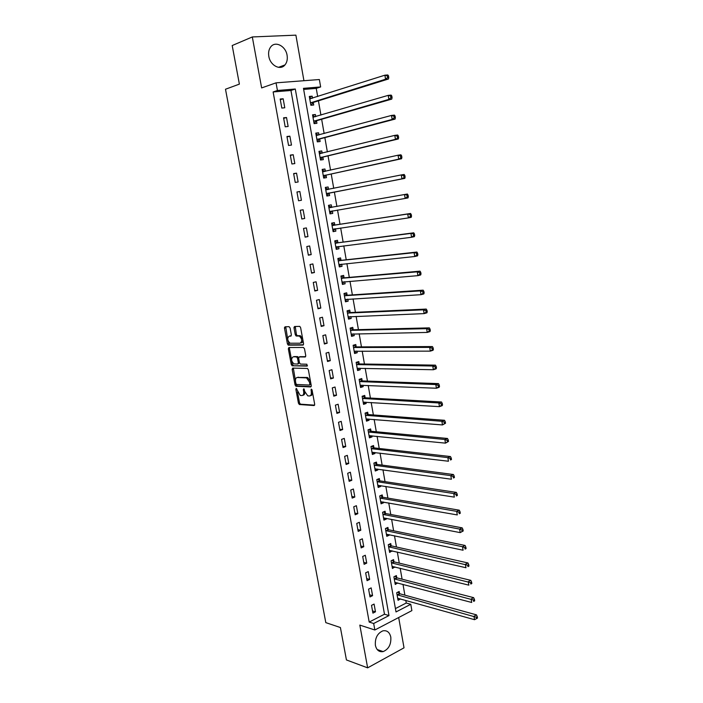 <?xml version="1.0" encoding="UTF-8"?>
<svg xmlns="http://www.w3.org/2000/svg" width="703" height="703" viewBox="0 0 703 703"><rect width="100%" height="100%" fill="white"/><g stroke="black" fill="none" stroke-linecap="round" stroke-linejoin="round"><path stroke-width="1.05" d="M296.244 388.399L295.858 389.286L298.441 403.179L299.355 404.515L314.1 405.552L314.689 404.278L312.088 390.095L311.332 389.128L311.262 391.87C311.578 394.453 310.963 395.824 309.417 395.991L307.738 395.833L304.794 391.536L303.819 388.777L303.318 389.655L303.661 391.474C303.968 394.031 303.371 395.394 301.851 395.561L300.216 395.411L296.244 388.399M268.818 56.337C270.189 65.484 280.4 70.818 284.961 64.931C286.991 62.426 287.703 59.219 287.088 55.309C285.778 46.178 275.435 40.651 270.813 46.802C268.862 49.307 268.203 52.488 268.818 56.337M375.384 645.354C376.553 650.161 379.145 652.243 383.161 651.593C388.741 649.185 391.281 644.352 390.798 637.094C389.611 632.199 386.966 630.116 382.845 630.863C377.37 633.333 374.884 638.166 375.384 645.354M290.102 327.993L289.056 326.667L285.031 326.798L284.487 328.152L287.413 343.872L288.265 345.155L303.002 345.085L303.573 343.723L300.629 327.677L299.777 326.377L294.575 326.5L294.012 327.879L295.269 334.69L296.13 335.99L299.337 336.078C302.167 338.916 302.431 341.298 300.128 343.213L290.049 343.222C287.272 340.437 287 338.09 289.223 336.157L290.805 336.131L291.358 334.777L290.102 327.993M277.43 90.485L276.051 82.84L319.355 79.536L320.647 86.935L303.468 88.341L396.009 611.944L410.78 604.299L411.879 610.617L374.848 629.993L373.671 623.499L388.987 615.573L295.286 89.017L277.43 90.485L273.124 91.952L369.198 622.076L373.671 623.499M374.848 629.993L359.822 625.099L367.643 667.85L346.43 659.941L340.401 627.533L325.805 622.63L225.496 89.237L239.38 84.114L232.201 45.537L252.315 36.951L261.639 87.928L276.051 82.84M292.712 368.108L292.158 369.409L295.049 384.928L295.945 386.255L310.691 386.94L311.271 385.639L308.362 369.804L307.457 368.469L292.712 368.108M291.244 364.462L288.335 348.846L288.88 347.519L303.432 347.458L304.513 348.811L305.761 355.639L305.19 356.983L299.214 356.939L298.652 358.266L299.478 362.748L300.366 364.066L306.886 364.224L307.106 366.087L292.114 365.771L291.244 364.462L292.334 364.145L291.692 360.692M303.933 80.713L295.893 35.15L252.315 36.951M367.643 667.85L404.023 647.823L398.671 617.524M369.198 622.076L384.488 614.211L290.945 90.476L273.124 91.952M375.481 611.812L374.084 604.07L371.518 605.353L372.924 613.113L375.481 611.812L372.52 610.916M372.572 595.661L371.175 587.884L368.592 589.14L370.006 596.935L372.572 595.661L369.62 594.817M369.655 579.43L368.249 571.609L365.657 572.84L367.071 580.669L369.655 579.43L366.702 578.639M366.72 563.112L365.305 555.256L362.695 556.451L364.119 564.324L366.72 563.112L363.767 562.382M363.767 546.714L362.344 538.814L359.725 539.983L361.157 547.901L363.767 546.714L360.824 546.038M360.797 530.238L359.374 522.294L356.746 523.427L358.179 531.389L360.797 530.238L357.853 529.614M357.818 513.673L356.386 505.694L353.741 506.793L355.182 514.789L357.818 513.673L354.883 513.102M354.822 497.021L353.381 488.998L350.727 490.07L352.177 498.102L354.822 497.021L351.887 496.511M351.808 480.281L350.358 472.223L347.695 473.26L349.154 481.335L351.808 480.281L348.881 479.833M348.785 463.462L347.326 455.359L344.646 456.361L346.113 464.481L348.785 463.462L345.85 463.066M345.744 446.554L344.277 438.408L341.579 439.375L343.055 447.539L345.744 446.554L342.809 446.212M342.686 429.551L341.21 421.361L338.503 422.301L339.98 430.508L342.686 429.551L339.76 429.278M339.611 412.468L338.125 404.234L335.401 405.139L336.895 413.39L339.611 412.468L336.684 412.248M336.517 395.297L335.032 387.019L332.291 387.889L333.784 396.176L336.517 395.297L333.6 395.139M333.407 378.029L331.913 369.708L329.162 370.543L330.665 378.882L333.407 378.029L330.498 377.933M330.287 360.674L328.784 352.308L326.016 353.108L327.528 361.491L330.287 360.674L327.378 360.639M327.15 343.222L325.638 334.821L322.853 335.586L324.373 344.004L327.15 343.222L324.241 343.257M323.995 325.691L322.475 317.238L319.68 317.967L321.209 326.429L323.995 325.691L321.086 325.779M320.823 308.055L319.294 299.557L316.482 300.251L318.02 308.766L320.823 308.055L317.923 308.213M317.633 290.33L316.095 281.789L313.274 282.448L314.812 291.007L317.633 290.33L314.733 290.55M314.426 272.509L312.879 263.924L310.041 264.539L311.596 273.151L314.426 272.509L311.534 272.799M311.201 254.6L309.645 245.962L306.798 246.542L308.353 255.198L311.201 254.6L308.309 254.943M307.958 236.586L306.394 227.913L303.529 228.449L305.102 237.148L307.958 236.586L305.076 237.008M304.698 218.484L303.125 209.758L300.251 210.259L301.824 219.002L304.698 218.484L301.815 218.967M301.42 200.276L299.847 191.506L296.947 191.972L298.538 200.759L301.42 200.276M298.134 181.98L296.543 173.158L293.634 173.579L295.225 182.42L298.134 181.98M294.821 163.579L293.221 154.713L290.295 155.091L291.903 163.984L294.821 163.579M291.49 145.073L289.882 136.162L286.947 136.505L288.555 145.442L291.49 145.073M288.142 126.478L286.525 117.515L283.573 117.814L285.198 126.804L288.142 126.478M284.777 107.779L283.16 98.763L280.181 99.026L281.815 108.06L284.777 107.779M395.411 608.587L406.255 603.016L405.798 600.388M404.884 595.16L402.995 584.36M402.09 579.184L400.174 568.244M399.278 563.129L397.336 552.04M396.457 546.996L394.488 535.765M393.618 530.783L391.633 519.403M390.771 514.482L388.75 502.953M387.907 498.102L385.859 486.423M385.024 481.643L382.959 469.815M382.133 465.096L380.033 453.11M379.225 448.47L377.098 436.326M376.298 431.756L374.154 419.463M373.363 414.955L371.184 402.503M370.411 398.065L368.205 385.455M367.441 381.088L365.209 368.319M364.453 364.031L362.194 351.105M361.456 346.878L359.171 333.784M358.442 329.645L356.122 316.385M355.41 312.317L353.064 298.889M352.37 294.9L349.989 281.305M349.303 277.386L346.895 263.625M346.228 259.785L343.793 245.857M343.134 242.096L340.665 227.992M340.024 224.31L337.528 210.03M336.895 206.427L334.382 192.051M333.732 188.351L331.218 174.001M330.551 170.179L328.046 155.855M327.361 151.91L324.856 137.612M324.145 133.544L321.649 119.273M320.92 115.081L318.424 100.828M317.668 96.513L316.245 88.376L303.652 89.422M399.541 593.543L399.172 591.478L396.712 592.717L398.056 600.327L400.482 598.903M396.747 577.655L396.387 575.581L393.908 576.794L395.253 584.448L397.678 582.954M393.944 561.697L393.575 559.614L391.088 560.792L392.441 568.481L394.866 566.934M391.123 545.651L390.754 543.56L388.258 544.711L389.62 552.435L392.037 550.827M388.293 529.535L387.924 527.426L385.411 528.551L386.782 536.319L389.286 535.185L389.19 534.64M385.446 513.331L385.077 511.222L382.555 512.302L383.926 520.115L386.448 519.007L386.334 518.375M382.581 497.047L382.212 494.921L379.682 495.984L381.061 503.823L383.592 502.759L383.46 502.03M379.708 480.685L379.339 478.55L376.79 479.578L378.179 487.46L380.718 486.423L380.578 485.597M376.817 464.235L376.448 462.091L373.882 463.084L375.279 471.01L377.836 469.999L377.669 469.086M373.917 447.706L373.539 445.544L370.964 446.51L372.37 454.481L374.936 453.497L374.761 452.486M370.999 431.088L370.613 428.927L368.029 429.849L369.444 437.855L372.019 436.915L371.825 435.807M368.064 414.392L367.678 412.213L365.085 413.109L366.5 421.159L369.093 420.245L368.882 419.032M365.112 397.608L364.734 395.42L362.124 396.281L363.548 404.374L366.149 403.487L365.92 402.186M362.15 380.736L361.764 378.539L359.145 379.365L360.569 387.494L363.187 386.65L362.941 385.244M359.171 363.776L358.785 361.57L356.149 362.361L357.59 370.534L360.217 369.725L359.954 368.214M356.175 346.737L355.788 344.514L353.134 345.278L354.584 353.495L357.229 352.713L356.948 351.096M353.17 329.602L352.774 327.37L350.112 328.099L351.57 336.359L354.224 335.612L353.925 333.89M350.147 312.387L349.751 310.137L347.071 310.831L348.53 319.136L351.201 318.415L350.885 316.596M347.106 295.075L346.702 292.817L344.013 293.476L345.481 301.815L348.17 301.139L347.827 299.214M344.048 277.676L343.644 275.409L340.946 276.033L342.423 284.416L345.12 283.775L344.76 281.745M340.973 260.189L340.568 257.904L337.853 258.493L339.338 266.92L342.053 266.314L341.676 264.179M337.888 242.605L337.484 240.312L334.751 240.865L336.245 249.337L338.969 248.765L338.574 246.516M334.777 224.934L334.373 222.623L331.631 223.141L333.134 231.665L335.867 231.129L335.463 228.826M331.658 207.165L331.254 204.845L328.494 205.329L329.997 213.888L332.747 213.396L332.343 211.076M328.521 189.309L328.108 186.972L325.34 187.42L326.851 196.032L329.619 195.566L329.215 193.237M325.366 171.33L324.953 169.01L322.167 169.414L323.696 178.07L326.473 177.648L326.06 175.302M322.176 153.184L321.781 150.952L318.977 151.321L320.515 160.02L323.31 159.634L322.897 157.279M318.969 134.941L318.591 132.788L315.779 133.122L317.317 141.865L320.129 141.523L319.707 139.159M315.744 116.593L315.383 114.536L312.554 114.826L314.1 123.623L316.93 123.315L316.508 120.934M312.51 98.156L312.158 96.188L309.32 96.443L310.875 105.283L313.714 105.011L313.292 102.62M316.245 88.376L320.647 86.935M406.255 603.016L410.78 604.299M384.488 614.211L388.987 615.573M290.945 90.476L295.286 89.017M400.508 599.079L397.696 598.288M397.722 583.226L394.91 582.479M394.928 567.286L392.116 566.592M392.116 551.275L389.304 550.634M389.286 535.185L386.474 534.588M386.448 519.007L383.636 518.462M383.592 502.759L380.78 502.267M380.718 486.423L377.915 485.975M377.836 469.999L375.033 469.613M374.936 453.497L372.133 453.163M372.019 436.915L369.224 436.633M369.093 420.245L366.298 420.016M366.149 403.487L363.354 403.32M363.187 386.65L360.402 386.527M360.217 369.725L357.432 369.664M357.229 352.713L354.444 352.704M354.224 335.612L351.447 335.656M351.201 318.415L348.424 318.529M348.17 301.139L345.393 301.306M345.12 283.775L342.343 283.994M342.053 266.314L339.285 266.595M338.969 248.765L336.201 249.108M335.867 231.129L333.108 231.524M332.747 213.396L329.997 213.853M331.254 204.845L328.494 205.338M328.108 186.972L325.357 187.534M324.953 169.01L322.202 169.625M321.781 150.952L319.039 151.628M318.591 132.788L315.849 133.535M315.383 114.536L312.65 115.345M312.158 96.188L309.425 97.067M284.46 327.536L285.559 327.51M293.986 327.255L295.093 327.22M303.125 209.758L300.251 210.276M299.847 191.506L296.974 192.086M296.543 173.158L293.678 173.808M293.221 154.713L290.357 155.433M289.882 136.162L287.026 136.953M286.525 117.515L283.678 118.376M283.16 98.763L280.304 99.703M302.844 395.244L302.94 395.218C304.302 395.112 304.935 393.961 304.83 391.738M310.445 395.666L310.506 395.64C311.947 395.525 312.589 394.286 312.422 391.923M297.501 391.949L299.522 402.837L300.436 404.172L314.636 405.156M296.007 383.9L297.176 385.947L311.201 386.58M293.336 368.126L295.436 380.833M295.893 383.53L296.622 384.479L309.434 385.033L309.838 384.119L309.487 382.177L306.578 377.898L297.307 377.502C295.805 377.704 295.216 379.084 295.541 381.624L295.893 383.53M309.654 384.963L310.963 383.97M310.498 381.439L307.677 377.564L306.069 377.801M297.51 377.441L307.167 377.467M291.596 360.138L289.434 348.539L288.335 348.846M289.539 347.51L289.434 348.539M305.664 356.658L300.067 356.693M307.492 365.745L292.281 365.797M293.107 356.887C290.866 358.785 291.156 361.122 293.986 363.908L297.782 364.049L298.344 362.73L297.518 358.258L296.64 356.948L293.555 356.764M298.046 363.969L299.478 362.766M298.617 357.915L297.738 356.632L296.464 356.913M294.214 356.579L297.562 356.597M292.334 364.145L293.379 365.481M289.768 336.016L291.244 335.849M301.236 342.906C302.431 342.73 302.967 341.64 302.826 339.637M302.694 338.89L300.453 335.779L298.801 335.981M295.26 326.473L296.385 334.4L297.246 335.691L299.909 335.683M287.94 340.507L289.372 344.857L303.468 344.786M285.726 326.772L287.668 339.022M397.687 598.262L474.534 619.695L473.963 616.259L476.476 614.861L400.016 593.815L397.766 592.181M476.274 617.252L476.502 618.631L477.504 618.069L477.275 616.698L476.274 617.252L397.072 594.782M476.502 618.631L474.534 619.695M476.476 614.861L477.275 616.698M394.893 582.374L471.695 602.471L471.124 599.009L473.646 597.655L397.221 577.928L394.937 576.293M473.435 600.002L473.664 601.381L474.674 600.837L474.446 599.457L473.435 600.002L394.278 578.868M474.674 600.837L473.664 601.381M473.646 597.655L474.446 599.457M392.081 566.398L468.848 585.151L468.268 581.671L470.808 580.344L394.418 561.961L392.081 560.317M470.588 582.655L470.817 584.044L471.827 583.508L471.599 582.119L470.588 582.655L391.457 562.875M471.827 583.508L470.817 584.044M470.808 580.344L471.599 582.119M389.251 550.344L465.975 567.734L465.404 564.237L467.952 562.945L391.597 545.915L389.216 544.271M467.723 565.212L467.952 566.609L468.971 566.091L468.743 564.694L467.723 565.212L388.627 546.811M468.971 566.091L467.952 566.609M467.952 562.945L468.743 564.694M386.413 534.21L463.092 550.221L462.512 546.714L465.078 545.458L388.768 529.79L386.334 528.138M464.841 547.672L465.07 549.078L466.098 548.577L465.861 547.171L464.841 547.672L462.512 546.714L385.78 530.66M466.098 548.577L465.07 549.078M465.078 545.458L465.861 547.171M463.207 530.967L462.969 529.552L461.941 530.044L462.179 531.459L463.207 530.967L460.193 532.619L383.689 517.944M462.179 531.459L460.193 532.619L459.613 529.087L462.187 527.865L385.921 513.577L383.434 511.925M461.941 530.044L459.613 529.087L382.924 514.42M462.187 527.865L462.969 529.552M380.683 501.705L457.284 514.921L456.695 511.362L459.287 510.185L383.038 497.285L380.516 495.633M459.033 512.311L459.261 513.735L460.298 513.26L460.061 511.837L459.033 512.311L456.695 511.362L380.051 498.111M460.298 513.26L459.261 513.735M459.287 510.185L460.061 511.837M377.827 485.483L378.355 485.255M377.801 485.325L454.349 497.118L453.76 493.55L456.361 492.399L380.182 480.914L377.581 479.253M456.098 494.481L456.335 495.914L457.372 495.457L457.143 494.024L456.098 494.481L453.76 493.55L377.168 481.713M457.372 495.457L456.335 495.914M456.361 492.399L457.143 494.024M374.945 469.103L375.604 468.804M374.901 468.866L451.405 479.226L450.816 475.632L453.426 474.525L377.23 464.446L374.629 462.794M453.154 476.564L453.391 477.996L454.437 477.548L454.2 476.116L453.154 476.564L450.816 475.632L374.26 465.237M454.437 477.548L453.391 477.996M453.426 474.525L454.2 476.116M372.045 452.644L372.845 452.257M371.992 452.319L448.444 461.23L447.846 457.618L450.474 456.546L374.304 447.908L371.659 446.256M450.192 458.532L450.43 459.982L451.484 459.551L451.247 458.101L450.192 458.532L447.846 457.618L371.342 448.672M451.484 459.551L450.43 459.982M450.474 456.546L451.247 458.101M369.137 436.097L370.068 435.632M369.057 435.693L445.465 443.136L444.867 439.498L447.503 438.47L371.474 431.299L368.662 429.621M447.213 440.412L447.451 441.862L448.514 441.449L448.268 439.999L447.213 440.412L444.867 439.498L368.416 432.029M448.514 441.449L445.465 443.136L447.451 441.862M447.503 438.47L448.268 439.999M366.201 419.471L367.282 418.909M366.114 418.979L442.468 424.937L441.862 421.282L444.524 420.289L368.539 414.594L365.657 412.916M444.217 422.187L444.463 423.645L445.526 423.25L445.28 421.782L444.217 422.187L441.862 421.282L365.472 415.297M445.526 423.25L442.468 424.937L444.463 423.645M444.524 420.289L445.28 421.782M363.258 402.757L364.47 402.098M363.161 402.178L439.454 406.642L438.848 402.968L441.519 402.011L365.586 397.801L362.625 396.114M441.212 403.856L441.449 405.332L442.521 404.946L442.275 403.478L441.212 403.856L438.848 402.968L362.511 398.478M442.521 404.946L442.125 405.675L439.454 406.642L441.449 405.332M441.519 402.011L442.275 403.478M360.305 385.965L361.65 385.191M360.182 385.297L436.422 388.241L435.816 384.55L438.505 383.627L362.625 380.921L359.576 379.233M438.18 385.429L438.426 386.914L439.498 386.536L439.252 385.059L438.18 385.429L435.816 384.55L359.532 381.571M439.498 386.536L439.103 387.318L436.422 388.241L438.426 386.914M438.505 383.627L439.252 385.059M357.326 369.075L358.811 368.187M357.194 368.328L433.382 369.734L432.767 366.026L435.465 365.147L359.646 363.952L356.5 362.256M435.139 366.896L435.377 368.39L436.458 368.029L436.22 366.544L435.139 366.896L432.767 366.026L356.535 364.585M436.458 368.029L436.071 368.855L433.382 369.734L435.377 368.39M435.465 365.147L436.22 366.544M354.338 352.106L355.964 351.096M354.189 351.263L430.315 351.131L429.7 347.396L432.415 346.561L356.649 346.904L353.433 345.208M432.073 348.266L432.319 349.76L433.408 349.417L433.162 347.923L432.073 348.266L429.7 347.396L353.53 347.502M433.408 349.417L433.022 350.287L430.315 351.131L432.319 349.76M432.415 346.561L433.162 347.923M351.333 335.05L353.091 333.907M351.175 334.118L427.231 332.422L426.616 328.67L429.348 327.87L353.644 329.76L350.419 328.125M428.997 329.522L429.243 331.025L430.333 330.7L430.087 329.197L428.997 329.522L426.616 328.67L350.507 330.34M430.333 330.7L429.964 331.614L427.231 332.422L429.243 331.025M429.348 327.87L430.087 329.197M348.319 317.905L350.208 316.631M348.134 316.886L424.137 313.608L423.514 309.83L426.255 309.074L350.612 312.536L347.396 310.946M425.895 310.673L426.15 312.185L427.239 311.877L426.993 310.366L425.895 310.673L423.514 309.83L347.467 313.081M427.239 311.877L426.879 312.835L424.137 313.608L426.15 312.185M426.255 309.074L426.993 310.366M345.278 300.673L347.308 299.25M345.085 299.557L421.018 294.68L420.394 290.884L423.153 290.172L347.572 295.216L344.356 293.678M422.784 291.719L423.03 293.239L424.137 292.949L423.891 291.429L422.784 291.719L420.394 290.884L344.417 295.743M424.137 292.949L423.777 293.959L421.018 294.68L423.03 293.239M423.153 290.172L423.891 291.429M342.229 283.344L344.391 281.771M342.018 282.149L417.89 275.655L417.257 271.833L420.034 271.156L344.514 277.808L341.298 276.323M419.656 272.659L419.902 274.188L421.009 273.915L420.763 272.386L419.656 272.659L417.257 271.833L341.342 278.309M421.009 273.915L420.658 274.97L417.89 275.655L419.902 274.188M420.034 271.156L420.763 272.386M339.162 265.936L341.456 264.196M338.934 264.636L414.735 256.516L414.102 252.676L416.897 252.043L341.447 260.312L338.231 258.88M416.501 253.484L416.756 255.022L417.872 254.767L417.617 253.229L414.102 252.676L338.257 260.778M417.872 254.767L417.52 255.874L414.735 256.516L416.756 255.022M416.897 252.043L417.617 253.229M336.087 248.431L338.503 246.525M335.841 247.043L411.571 237.263L410.93 233.405L413.733 232.816L338.354 242.72L335.146 241.349M413.338 234.204L413.584 235.751L414.708 235.514L414.454 233.967L410.93 233.405L335.155 243.168M414.708 235.514L414.366 236.665L411.571 237.263L413.584 235.751M413.733 232.816L414.454 233.967M332.985 230.839L335.542 228.756M332.721 229.354L408.381 217.904L407.74 214.02L410.561 213.475L335.252 225.039L332.036 223.721M410.148 214.81L410.403 216.366L411.527 216.146L411.273 214.6L407.74 214.02L332.036 225.452M411.527 216.146L411.193 217.35L408.381 217.904L410.403 216.366M410.561 213.475L411.273 214.6M329.874 213.15L332.607 210.874M328.617 206.049L331.781 207.218L328.899 207.649M329.593 211.568L405.174 198.439L404.533 194.529L407.362 194.028L331.781 207.218M406.94 195.311L407.204 196.875L408.338 196.673L408.074 195.109L404.533 194.529L329.022 207.701M408.338 196.673L408.004 197.93L405.174 198.439L407.204 196.875M407.362 194.028L408.074 195.109M327.044 195.32L329.619 192.974L404.796 178.386L401.949 178.852L401.308 174.924L325.753 189.757M325.48 188.237L328.644 189.353L325.876 189.81M326.447 193.694L401.949 178.852L405.121 177.086L404.858 175.513L403.724 175.697L403.979 177.27M403.724 175.697L401.308 174.924L404.155 174.467L404.858 175.513M405.121 177.086L404.796 178.386M323.898 177.455L326.464 175.029L401.571 158.737L398.706 159.159L398.056 155.205L322.58 171.76M322.326 170.319L325.331 171.339M323.283 175.724L398.706 159.159L401.888 157.384L401.624 155.802L400.482 155.969L400.736 157.551M400.482 155.969L398.056 155.205L400.921 154.801L401.624 155.802M401.888 157.384L401.571 158.737M320.436 159.563L323.301 156.997L398.329 138.974L395.446 139.352L394.796 135.371L319.399 153.676M319.153 152.323L321.992 153.228M320.102 157.657L395.446 139.352L398.636 137.568L398.373 135.978L397.221 136.127L397.476 137.718M397.221 136.127L394.796 135.371L397.678 135.011L398.373 135.978M398.636 137.568L398.329 138.974M317.255 141.514L320.12 138.86L395.06 119.097L392.169 119.431L391.509 115.433L316.192 135.494M315.972 134.22L318.635 135.029M316.904 139.502L392.169 119.431L394.198 117.77L395.358 117.638L395.095 116.039L393.935 116.171L394.198 117.77M393.935 116.171L391.509 115.433L394.409 115.107L395.095 116.039M395.358 117.638L395.06 119.097M314.056 123.368L316.912 120.626L391.782 99.105L388.864 99.387L388.205 95.362L312.976 117.216M312.765 116.021L315.26 116.733M313.687 121.241L388.864 99.387L390.903 97.699L392.072 97.594L391.808 95.986L390.64 96.091L390.903 97.699M390.64 96.091L388.205 95.362L391.123 95.09L391.808 95.986M392.072 97.594L391.782 99.105M310.849 105.125L313.696 102.304L388.478 78.991L385.552 79.228L384.884 75.186L309.742 98.842M309.548 97.726L311.877 98.35M310.454 102.884L385.552 79.228L387.59 77.523L388.759 77.427L388.495 75.81L387.327 75.898L387.59 77.523M387.327 75.898L384.884 75.186L387.81 74.957L388.495 75.81M388.759 77.427L388.478 78.991M296.859 388.979L295.858 389.286M311.965 389.708L310.928 390.033M304.337 389.339L303.318 389.655M304.724 391.14L303.661 391.474M312.352 391.527L311.262 391.87M300.559 404.19L299.478 404.541M299.522 402.837L298.441 403.179M297.176 385.947L296.086 386.281M296.139 384.594L295.049 384.928M293.256 369.093L292.158 369.409M310.928 383.785L309.838 384.119M310.577 381.843L309.487 382.177M298.406 377.177L297.307 377.502M300.313 356.623L299.214 356.939M299.416 362.414L298.344 362.73M298.617 357.941L297.518 358.258M290.33 335.867L289.223 336.157M297.439 335.726L296.332 336.025M296.385 334.4L295.269 334.69M295.128 327.58L294.012 327.879M289.557 344.892L288.45 345.191M288.511 343.565L287.413 343.872M285.594 327.87L284.487 328.152M400.016 593.815L397.555 595.063M399.664 593.631L397.204 594.879M397.221 577.928L394.752 579.14M396.87 577.752L394.401 578.964M394.418 561.961L391.931 563.147M394.067 561.785L391.58 562.971M391.597 545.915L389.102 547.066M391.246 545.748L388.75 546.899M388.768 529.79L386.263 530.906M388.416 529.623L385.912 530.747M385.921 513.577L383.399 514.666L385.921 513.577M385.569 513.418L383.047 514.508M380.508 498.339L383.038 497.285L380.525 498.348M382.713 497.135L380.174 498.199M380.182 480.914L377.643 481.942M379.84 480.764L377.291 481.801M377.3 464.455L374.734 465.456M376.949 464.323L374.391 465.316M374.391 447.916L371.817 448.883M374.04 447.785L371.474 448.751M371.474 431.299L368.89 432.231M371.122 431.167L368.539 432.108M368.539 414.594L365.947 415.491M368.187 414.471L365.595 415.368M365.586 397.801L362.976 398.671M365.244 397.678L362.634 398.548M362.625 380.921L360.006 381.755M362.273 380.806L359.655 381.65M359.646 363.952L357.01 364.76M359.295 363.855L356.658 364.655M356.649 346.904L354.004 347.669M356.307 346.807L353.653 347.572M353.644 329.76L350.982 330.498M353.293 329.672L350.63 330.41M348.688 316.693L348.24 316.807M350.612 312.536L347.941 313.239M350.27 312.448L347.59 313.151M345.727 299.346L345.191 299.478M347.572 295.216L344.883 295.884M347.229 295.137L344.54 295.805M342.792 281.903L342.124 282.061M344.514 277.808L341.816 278.441M344.171 277.738L341.465 278.37M339.918 264.363L339.039 264.556M341.447 260.312L338.732 260.91M341.096 260.242L338.38 260.839M337.22 246.691L335.937 246.955M338.354 242.72L335.63 243.282M338.011 242.658L335.278 243.22M335.164 228.809L332.827 229.266M335.252 225.039L332.51 225.566M334.9 224.986L332.159 225.514L334.918 224.995M332.44 210.988L329.689 211.48M332.132 207.262L329.373 207.754M329.312 193.14L326.544 193.597M329.619 192.974L326.851 193.43M326.157 175.205L323.38 175.627M326.464 175.029L323.688 175.451M324.171 171.594L322.703 171.813M322.993 157.182L320.199 157.56M323.301 156.997L320.506 157.375M320.498 153.597L319.522 153.729M319.803 139.053L317 139.396M320.12 138.86L317.308 139.203M317.053 135.451L316.315 135.538M316.605 120.828L313.784 121.136M316.912 120.626L314.092 120.934M313.696 117.199L313.099 117.26M313.389 102.506L310.55 102.779M313.696 102.304L310.858 102.568M310.357 98.833L309.865 98.877M284.961 64.931L278.502 67.339M383.161 651.593L377.177 649.519M300.436 404.172L299.355 404.515M297.035 385.921L295.945 386.255M307.677 377.564L306.578 377.898M297.738 356.632L296.64 356.948M293.213 365.446L292.114 365.771M300.453 335.779L299.337 336.078M297.246 335.691L296.13 335.99M289.372 344.857L288.265 345.155M380.138 480.905L377.599 481.933M377.23 464.446L374.673 465.448M374.304 447.908L371.738 448.874M371.369 431.282L368.785 432.213M368.416 414.568L365.815 415.473M365.446 397.775L362.836 398.645M362.458 380.894L359.839 381.729M359.461 363.926L356.825 364.725M356.447 346.869L353.802 347.642M353.416 329.725L350.753 330.463M350.375 312.492L347.695 313.195M347.317 295.172L344.628 295.84M344.242 277.764L341.535 278.397M341.148 260.268L338.433 260.866M338.038 242.676L335.313 243.238"/></g></svg>
